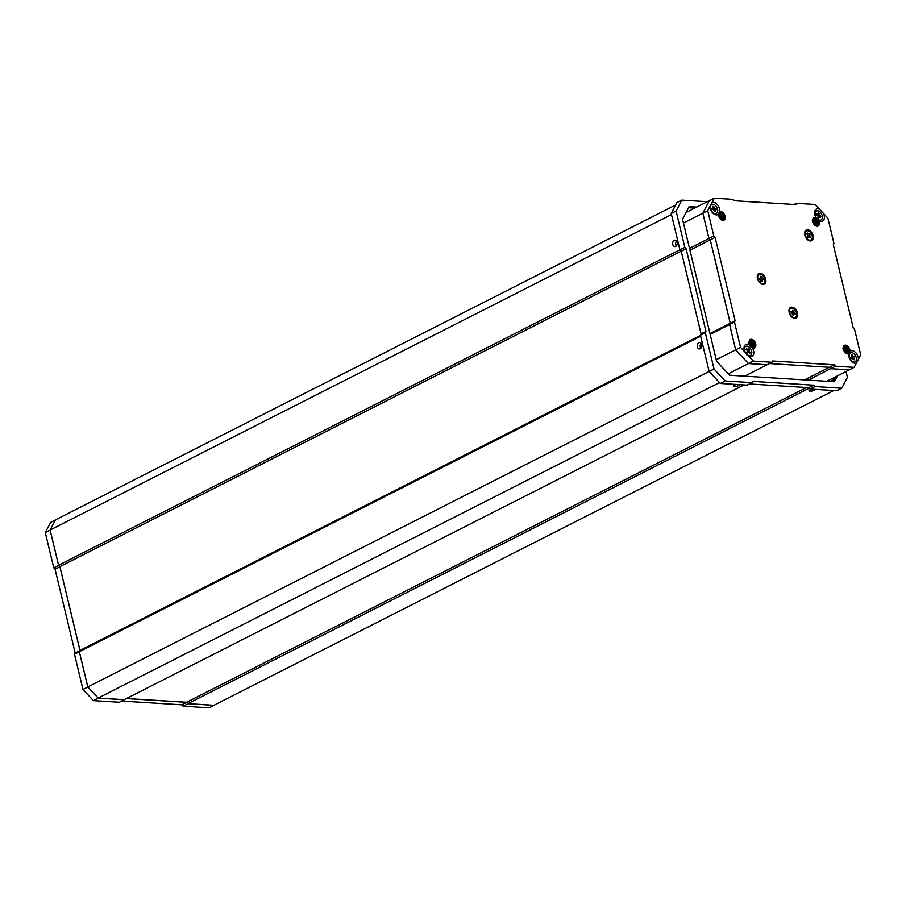 <?xml version="1.0" encoding="UTF-8"?>
<svg xmlns="http://www.w3.org/2000/svg" width="906" height="906" viewBox="0 0 906 906"><rect width="100%" height="100%" fill="white"/><g stroke="black" fill="none" stroke-linecap="round" stroke-linejoin="round"><path stroke-width="1.36" d="M126.364 698.571L186.693 702.32L187.995 703.713L213.986 705.332L209.105 707.812L183.114 706.193L181.812 704.8L121.664 701.063M82.967 689.477L87.859 686.997L98.256 698.13L124.247 699.749L119.366 702.229L93.375 700.61L82.967 689.477L74.507 654.245L75.175 652.977L55.062 569.195L53.76 567.813L45.3 532.569L50.589 522.422L55.334 520.01M53.76 567.813L58.641 565.333L59.875 566.646L58.584 565.253L50.124 530.021L55.413 519.874L675.672 204.949M187.995 703.713L183.114 706.193M186.693 702.32L181.812 704.8M98.256 698.13L93.375 700.61M79.354 651.788L74.507 654.245M79.921 650.565L75.175 652.977M59.898 566.737L55.062 569.195M50.136 530.112L45.3 532.569M750.451 356.76A6.75 4.292 -116.9 0 1 748.968 356.386L744.947 352.072A6.75 4.292 -116.9 0 1 744.041 348.663A6.75 4.292 -116.9 0 1 747.416 344.133A6.75 4.292 -116.9 0 1 749.806 345.027L752.308 347.711A6.75 4.292 -116.9 0 1 750.451 356.76M856.419 363.068A6.75 4.292 -116.9 0 1 855.083 363.283A6.75 4.292 -116.9 0 1 852.127 361.958A6.75 4.292 -116.9 0 1 848.684 355.175A6.75 4.292 -116.9 0 1 848.741 353.714L850.021 351.268A6.75 4.292 -116.9 0 1 852.048 350.645A6.75 4.292 -116.9 0 1 858.469 359.15L854.177 367.36L835.502 366.194L834.2 364.801L772.705 360.973L772.037 362.241L753.362 361.086L748.968 356.386M823.486 213.465A6.75 4.292 -116.9 0 1 821.029 221.415A6.75 4.292 -116.9 0 1 818.628 220.52L816.125 217.836A6.75 4.292 -116.9 0 1 814.619 213.306A6.75 4.292 -116.9 0 1 817.993 208.788A6.75 4.292 -116.9 0 1 819.466 209.161L827.88 218.165L833.962 243.488L833.305 244.756L853.316 328.142L854.618 329.535L860.7 354.858L858.469 359.15M816.125 217.836A4.689 2.99 -116.9 0 0 814.924 217.485A4.689 2.99 -116.9 0 0 812.58 220.634A4.689 2.99 -116.9 0 0 814.97 225.345A4.689 2.99 -116.9 0 0 817.031 226.262A4.689 2.99 -116.9 0 0 818.628 220.52L817.744 219.818C819.432 223.318 819.013 225.345 816.476 225.911L814.811 225.209M716.386 214.903A6.75 4.292 -116.9 0 1 713.43 213.578A6.75 4.292 -116.9 0 1 709.987 206.794A6.75 4.292 -116.9 0 1 709.976 206.398L712.025 202.468A6.75 4.292 -116.9 0 1 713.362 202.264A6.75 4.292 -116.9 0 1 719.692 211.834L718.424 214.28A6.75 4.292 -116.9 0 1 716.386 214.903M762.92 284.405A5.968 3.794 -116.9 0 1 760.304 283.238A5.968 3.794 -116.9 0 1 757.257 277.236A5.968 3.794 -116.9 0 1 760.236 273.227A5.968 3.794 -116.9 0 1 765.695 279.071A5.968 3.794 -116.9 0 1 762.92 284.405M794.63 318.334A5.968 3.794 -116.9 0 1 792.025 317.168A5.968 3.794 -116.9 0 1 788.979 311.166A5.968 3.794 -116.9 0 1 791.957 307.157A5.968 3.794 -116.9 0 1 797.416 313A5.968 3.794 -116.9 0 1 794.63 318.334M810.281 240.951A5.968 3.794 -116.9 0 1 807.665 239.784A5.968 3.794 -116.9 0 1 804.619 233.782A5.968 3.794 -116.9 0 1 807.597 229.773A5.968 3.794 -116.9 0 1 813.056 235.617A5.968 3.794 -116.9 0 1 810.281 240.951M722.308 219.841L723.362 216.659L722.173 214.144L720.281 212.978L718.447 215.05M720.655 219.343L722.331 220.045C724.891 219.456 725.287 217.395 723.509 213.861A4.405 2.809 63.1 0 0 721.131 212.072L723.622 216.625L720.338 212.978M718.492 215.492L720.27 218.969L718.039 215.107M816.465 225.707L817.518 222.525L816.329 220.011L814.437 218.833L812.603 220.917M812.648 221.358L814.426 224.824M847.11 353.363L848.163 350.18L846.974 347.666L845.083 346.488L843.248 348.572M845.457 352.864L847.133 353.567C849.692 352.978 850.088 350.905 848.31 347.372A4.405 2.809 63.1 0 0 845.932 345.594L848.424 350.135L845.139 346.5M843.293 349.014L845.072 352.479M751.323 347.032L751.391 347.077A4.405 2.809 63.1 0 0 753.26 347.893A4.405 2.809 63.1 0 0 755.423 345.82A4.405 2.809 63.1 0 0 754.154 341.517A4.405 2.809 63.1 0 0 751.776 339.727L754.268 344.28L750.983 340.645L749.092 342.706M751.233 346.941L752.977 347.711C755.536 347.111 755.932 345.05 754.154 341.517M749.149 343.148L750.915 346.658L748.696 342.762M749.806 345.027A4.689 2.99 -116.9 0 1 749.069 342.423A4.689 2.99 -116.9 0 1 751.414 339.286A4.689 2.99 -116.9 0 1 755.706 343.872A4.689 2.99 -116.9 0 1 753.52 348.063A4.689 2.99 -116.9 0 1 752.308 347.711M848.741 353.714A4.689 2.99 -116.9 0 1 847.676 353.918A4.689 2.99 -116.9 0 1 845.626 353.012A4.689 2.99 -116.9 0 1 843.226 348.289A4.689 2.99 -116.9 0 1 845.57 345.141A4.689 2.99 -116.9 0 1 850.021 351.268M719.692 211.834A4.689 2.99 -116.9 0 1 720.768 211.63A4.689 2.99 -116.9 0 1 725.06 216.217A4.689 2.99 -116.9 0 1 722.875 220.407A4.689 2.99 -116.9 0 1 720.825 219.49A4.689 2.99 -116.9 0 1 718.424 214.767A4.689 2.99 -116.9 0 1 718.424 214.28M724.392 218.708L724.449 216.409L722.977 213.386L721.131 212.072A4.405 2.809 63.1 0 0 720.632 211.993A4.405 2.809 63.1 0 0 719.104 212.593M818.548 224.563L818.594 222.276L817.133 219.241L815.287 217.938L817.778 222.48L814.494 218.844M816.657 218.663A4.405 2.809 63.1 0 0 815.287 217.938A4.405 2.809 63.1 0 0 814.788 217.848A4.405 2.809 63.1 0 0 812.58 220.724M849.194 352.219L849.25 349.931L847.778 346.896L845.932 345.594A4.405 2.809 63.1 0 0 845.434 345.514A4.405 2.809 63.1 0 0 843.237 348.38M755.038 346.364L755.094 344.065L753.622 341.041L751.776 339.727A4.405 2.809 63.1 0 0 751.278 339.648A4.405 2.809 63.1 0 0 749.081 342.513M812.195 220.973L814.403 224.801A4.689 2.99 63.1 0 0 812.693 221.46M720.225 218.912A4.689 2.99 63.1 0 0 718.537 215.594M845.026 352.434A4.689 2.99 63.1 0 0 843.339 349.116M750.881 346.613A4.689 2.99 63.1 0 0 749.183 343.249M744.63 376.16L767.155 364.722L748.481 363.566L735.672 349.852L729.59 324.529L730.259 323.261L710.236 239.886L708.934 238.493L702.852 213.17L709.375 200.668L714.256 198.188L732.931 199.354L734.234 200.736L795.74 204.575L796.397 203.306L815.072 204.462L819.466 209.161M826.77 381.279L849.296 369.841L830.621 368.674L829.318 367.281L769.454 363.555L829.318 367.281L834.2 364.801M744.947 352.072L740.553 347.372L734.472 322.049L735.14 320.781L715.117 237.406L713.815 236.013L707.745 210.69L709.976 206.398M712.025 202.468L714.256 198.188M772.037 362.241L767.155 364.722L748.481 363.566L735.672 349.852L729.59 324.529L730.259 323.261L710.236 239.886L715.117 237.406M709.964 333.567L735.14 320.781M689.942 250.181L710.236 239.886L708.934 238.493L713.815 236.013M689.5 248.357L708.934 238.493L702.852 213.17L707.745 210.69M794.098 204.473L796.397 203.306M808.095 380.112L830.621 368.674L849.296 369.841L854.177 367.36M804.505 379.886L829.318 367.281L830.621 368.674L835.502 366.194M728.288 373.816L753.362 361.086M716.238 359.727L740.553 347.372M710.157 334.405L734.472 322.049M751.165 346.885L749.103 342.559M751.935 347.394L752.059 345.311L750.87 342.796L749.273 341.675M752.535 347.553L753.033 344.812L751.844 342.298L749.568 341.132M752.954 347.496L754.007 344.314L752.818 341.8L750.983 340.645M751.38 347.055L749.126 342.298M752.093 347.474L752.297 345.186L751.108 342.672L749.341 341.517M752.671 347.542L753.282 344.688L752.093 342.174L749.647 341.052M752.32 347.564L753.973 346.613L754.268 344.28M845.321 352.74L843.248 348.425M846.091 353.261L846.215 351.166L845.026 348.651L843.418 347.542M846.68 353.419L847.189 350.679L846 348.164L843.724 346.998M845.536 352.921L843.271 348.164M846.249 353.329L846.453 351.041L845.264 348.527L843.486 347.383M846.827 353.408L847.438 350.554L846.238 348.04L843.803 346.907M846.476 353.419L848.129 352.479L848.424 350.135M814.664 225.084L812.603 220.77M815.445 225.605L815.57 223.51L814.369 220.996L812.773 219.886M816.034 225.764L816.544 223.023L815.355 220.509L813.078 219.343M814.89 225.266L812.625 220.498M815.604 225.673L815.808 223.386L814.619 220.871L812.841 219.728M816.181 225.753L816.782 222.899L815.593 220.385L813.158 219.252M815.83 225.764L817.484 224.824L817.778 222.48M720.519 219.218L718.447 214.903M721.289 219.739L721.414 217.655L720.225 215.141L718.617 214.02M721.878 219.898L722.388 217.157L721.199 214.643L718.922 213.476M720.734 219.399L718.469 214.643M721.448 219.818L721.652 217.531L720.463 215.016L718.685 213.861M722.025 219.886L722.637 217.032L721.436 214.518L719.002 213.397M721.674 219.909L723.328 218.958L723.622 216.625M700.259 348.742A3.194 2.31 -86.4 0 0 701.844 345.254A3.194 2.31 -86.4 0 0 699.738 342.559A3.194 2.31 -86.4 0 0 698.82 342.751A3.194 2.31 -86.4 0 0 697.246 346.239A3.194 2.31 -86.4 0 0 699.341 348.935A3.194 2.31 -86.4 0 0 700.259 348.742M675.683 246.353A3.194 2.31 -86.4 0 0 677.258 242.865A3.194 2.31 -86.4 0 0 675.163 240.169A3.194 2.31 -86.4 0 0 674.245 240.362A3.194 2.31 -86.4 0 0 672.66 243.85A3.194 2.31 -86.4 0 0 674.766 246.545A3.194 2.31 -86.4 0 0 675.683 246.353M815.219 389.365A3.194 0.861 -13.5 0 1 814.324 390.226A3.194 0.861 -13.5 0 1 811.017 391.166A3.194 0.861 -13.5 0 1 809.001 390.837A3.194 0.861 -13.5 0 1 809.907 389.954A3.194 0.861 -13.5 0 1 812.218 389.172M739.704 384.665A3.194 0.861 -13.5 0 1 738.798 385.526A3.194 0.861 -13.5 0 1 735.502 386.454A3.194 0.861 -13.5 0 1 733.486 386.126A3.194 0.861 -13.5 0 1 734.381 385.243A3.194 0.861 -13.5 0 1 736.703 384.472M50.124 530.021L671.459 214.552M58.584 565.253L679.919 249.784M744.086 384.937L124.179 699.681L98.188 698.062L87.791 686.929L79.332 651.697L79.988 650.429L59.875 566.646L681.199 251.189M79.988 650.429L700.474 335.39M79.332 651.697L700.678 336.217M87.791 686.929L709.138 371.46M98.188 698.062L719.511 382.604M833.826 390.52L213.918 705.264L187.927 703.645L186.636 702.252L126.478 698.515M186.636 702.252L806.533 387.508M187.927 703.645L809.251 388.187M834.188 379.342L829.998 381.471M701.165 343.385A3.194 2.31 -86.4 0 0 700.859 348.289M676.589 240.996A3.194 2.31 -86.4 0 0 676.284 245.9M683.418 223.035L702.852 213.17L709.375 200.668L686.057 212.502M716.17 213.567A5.04 3.205 -116.9 0 1 715.989 213.68A5.04 3.205 -116.9 0 1 714.913 213.907A5.04 3.205 -116.9 0 1 713.011 213.204M715.31 213.703A5.04 3.205 63.1 0 0 716.374 213.476A5.04 3.205 63.1 0 0 717.292 208.301A5.04 3.205 63.1 0 0 712.875 204.258A5.04 3.205 63.1 0 0 711.81 204.484A5.04 3.205 63.1 0 0 710.893 209.66A5.04 3.205 63.1 0 0 715.31 213.703M712.127 208.856L712.988 208.414L712.014 208.391L712.286 209.456L713.26 209.479L715.162 211.653L714.358 211.494M712.988 208.414L713.022 206.308L714.925 208.482L715.899 208.505L713.215 209.479L712.252 208.844M715.162 211.653L714.823 210.328L716.17 209.569L715.899 208.505M710.044 207.361A5.04 3.205 -116.9 0 1 711.414 204.677A5.04 3.205 -116.9 0 1 711.618 204.597M713.249 207.18L713.792 206.33M820.813 220.079A5.04 3.205 -116.9 0 1 820.621 220.192A5.04 3.205 -116.9 0 1 817.733 219.784A5.04 3.205 -116.9 0 1 817.563 219.671M814.675 213.873A5.04 3.205 -116.9 0 1 814.721 213.329A5.04 3.205 -116.9 0 1 816.057 211.2A5.04 3.205 -116.9 0 1 816.249 211.109M818.129 219.58A5.04 3.205 63.1 0 0 821.006 219.988A5.04 3.205 63.1 0 0 822.274 215.99A5.04 3.205 63.1 0 0 819.318 211.404A5.04 3.205 63.1 0 0 816.442 210.996A5.04 3.205 63.1 0 0 815.185 214.994A5.04 3.205 63.1 0 0 818.129 219.58M816.906 214.813L817.778 214.371L816.759 213.703L816.623 214.62L818.152 216.375L817.982 217.531L818.798 218.063L818.967 216.919L818.005 217.406M817.778 214.371L818.65 212.921L819.466 213.454L819.296 214.609L820.825 216.364L819.409 216.523M818.967 216.919L820.689 217.293L820.825 216.364M817.393 215.311L819.466 213.454M819.171 216.568L818.107 216.862M810.779 240.067A5.04 3.205 -116.9 0 1 810.587 240.181A5.04 3.205 -116.9 0 1 807.439 239.592M811.674 239.411A5.04 3.205 63.1 0 0 811.221 233.431A5.04 3.205 63.1 0 0 806.419 230.985A5.04 3.205 63.1 0 0 805.717 231.562A5.04 3.205 63.1 0 0 806.181 237.542A5.04 3.205 63.1 0 0 810.983 239.977A5.04 3.205 63.1 0 0 811.674 239.411M804.641 234.076A5.04 3.205 -116.9 0 1 805.332 231.755A5.04 3.205 -116.9 0 1 806.023 231.189A5.04 3.205 -116.9 0 1 806.227 231.098M808.548 236.568L807.597 237.089L808.548 236.568L809.636 237.327M806.906 233.725L807.257 232.978L806.782 233.567L807.767 235.786L807.167 236.523L807.835 237.406L808.435 236.67M807.257 232.978L808.095 234.088L809.556 233.567L810.236 234.45L807.676 236.183L810.236 234.45M809.636 235.186L810.61 237.406M807.665 237.021L807.676 236.183M763.418 283.521A5.04 3.205 -116.9 0 1 763.226 283.635A5.04 3.205 -116.9 0 1 762.014 283.85A5.04 3.205 -116.9 0 1 760.077 283.046M762.41 283.657A5.04 3.205 63.1 0 0 763.622 283.442A5.04 3.205 63.1 0 0 764.573 278.357A5.04 3.205 63.1 0 0 760.259 274.224A5.04 3.205 63.1 0 0 759.058 274.439A5.04 3.205 63.1 0 0 758.096 279.524A5.04 3.205 63.1 0 0 762.41 283.657M759.364 278.765L760.225 278.323L759.239 278.244L759.488 279.308L762.331 281.63L760.757 281.404M760.225 278.323L760.338 276.251L763.192 278.572L760.496 279.501M762.331 281.63L762.037 280.305L763.43 279.637L763.192 278.572M757.28 277.53A5.04 3.205 -116.9 0 1 758.662 274.643A5.04 3.205 -116.9 0 1 758.866 274.552M760.553 277.179L761.131 276.319M759.908 279.342L759.511 278.754M795.128 317.451A5.04 3.205 -116.9 0 1 794.947 317.564A5.04 3.205 -116.9 0 1 792.229 317.259A5.04 3.205 -116.9 0 1 791.799 316.975M789.001 311.46A5.04 3.205 -116.9 0 1 789.024 310.883A5.04 3.205 -116.9 0 1 790.372 308.572A5.04 3.205 -116.9 0 1 790.576 308.482M792.614 317.066A5.04 3.205 63.1 0 0 795.332 317.36A5.04 3.205 63.1 0 0 796.567 313.261A5.04 3.205 63.1 0 0 793.486 308.674A5.04 3.205 63.1 0 0 790.768 308.368A5.04 3.205 63.1 0 0 789.522 312.479A5.04 3.205 63.1 0 0 792.614 317.066M792.512 313.804L790.949 312.117L791.051 311.166L792.535 311.834L792.886 310.26L793.701 310.758L794.12 313.012L792.512 313.827L793.214 315.481L793.339 314.291L792.422 314.767M794.12 313.012L795.151 313.623L792.422 314.156M793.339 314.291L795.049 314.575L795.151 313.623M791.663 312.627L793.701 310.758M750.236 355.424A5.04 3.205 -116.9 0 1 750.043 355.537A5.04 3.205 -116.9 0 1 746.906 354.959M744.098 349.229A5.04 3.205 -116.9 0 1 744.573 347.406A5.04 3.205 -116.9 0 1 745.479 346.545A5.04 3.205 -116.9 0 1 745.683 346.454M746.34 353.872A5.04 3.205 63.1 0 0 750.428 355.345A5.04 3.205 63.1 0 0 749.953 347.825A5.04 3.205 63.1 0 0 745.865 346.352A5.04 3.205 63.1 0 0 746.34 353.872M746.204 349.206L746.555 348.459L747.28 351.29L746.77 352.14L747.495 352.955L748.005 352.106L747.133 352.547M746.555 348.459L747.461 349.478L748.809 348.731L749.522 349.546L749.251 351.528L750.145 352.547L749.103 352.513M748.005 352.106L749.738 353.227L750.145 352.547M747.19 351.177L749.522 349.546M747.223 352.434L746.986 351.788M854.743 362.015A5.04 3.205 -116.9 0 1 854.675 362.049A5.04 3.205 -116.9 0 1 854.607 362.094A5.04 3.205 -116.9 0 1 851.697 361.585M854.992 361.89A5.04 3.205 63.1 0 0 855.071 361.856A5.04 3.205 63.1 0 0 855.672 355.967A5.04 3.205 63.1 0 0 850.575 352.83A5.04 3.205 63.1 0 0 850.496 352.864A5.04 3.205 63.1 0 0 849.896 358.753A5.04 3.205 63.1 0 0 854.992 361.89M851.708 357.224L850.893 357.61L851.391 358.629L852.206 358.244L853.486 359.625M851.731 357.224L851.21 354.959L851.867 354.654L853.361 356.466L854.177 356.092L851.187 357.496M854.358 359.761L854.177 356.092M848.729 355.741A5.04 3.205 -116.9 0 1 850.111 353.057A5.04 3.205 -116.9 0 1 850.179 353.023M851.447 355.446L851.867 354.654M852.07 358.312L851.606 357.372M810.043 389.036L814.936 386.556L841.731 388.232L836.85 390.713L810.043 389.036L808.752 387.655L749.409 383.951M751.991 382.638L747.11 385.118L720.304 383.453L709.149 371.517L700.417 335.175L701.085 333.906L681.233 251.234L679.93 249.841L671.21 213.499L676.895 202.604L681.776 200.124L676.091 211.019L684.823 247.361L686.114 248.754L705.967 331.426L705.31 332.695L714.03 369.036L725.196 380.973L751.991 382.638L752.66 381.369L813.633 385.175L814.936 386.556M841.731 388.232L847.416 377.338L846.011 371.505M808.752 387.655L813.633 385.175M720.304 383.453L725.196 380.973M709.149 371.517L714.03 369.036M700.417 335.175L705.31 332.695M701.085 333.906L705.967 331.426M681.233 251.234L686.114 248.754M679.93 249.841L684.823 247.361M671.21 213.499L676.091 211.019M707.303 201.721L681.776 200.124M696.737 207.089L689.138 206.613L682.524 219.286L716.623 361.324L729.613 375.22L834.369 381.743L837.45 375.854M694.777 208.074L688.571 207.689M832.988 381.664L835.491 376.851M718.549 213.646A4.405 2.809 63.1 0 0 718.435 214.858M720.757 219.433A4.405 2.809 63.1 0 0 722.614 220.237A4.405 2.809 63.1 0 0 724.777 218.165A4.405 2.809 63.1 0 0 723.509 213.861M814.902 225.288A4.405 2.809 63.1 0 0 816.77 226.092A4.405 2.809 63.1 0 0 818.922 224.076A4.405 2.809 63.1 0 0 817.744 219.818M845.558 352.944A4.405 2.809 63.1 0 0 847.416 353.759A4.405 2.809 63.1 0 0 848.945 353.147M849.5 352.094A4.405 2.809 63.1 0 0 848.31 347.372M845.049 352.457L842.84 348.629M714.823 210.328L714.143 210.668M713.384 208.04L714.143 207.655M714.925 208.482L712.977 209.467M817.767 215.39L819.296 214.609M819.805 215.696L818.129 216.557M809.771 236.296L809.058 236.659M807.427 234.428L808.095 234.088M762.037 280.305L761.334 280.656M760.632 278.051L761.425 277.644M762.206 278.493L760.44 279.388M761.233 280.169L762.093 279.739M791.991 312.74L793.577 311.936M791.165 312.242L792.071 311.777M747.291 351.279L749.024 350.407M749.251 351.528L748.447 351.936M746.759 349.829L747.461 349.478M853.735 358.482L853.09 358.81M851.844 356.262L852.489 355.933M853.361 356.466L851.402 357.462M713.158 208.38L712.139 208.901M819.194 216.557L818.039 217.134M818.265 214.439L817.178 214.982M762.24 279.592L761.21 280.113M760.428 278.289L759.375 278.822M793.565 313.906L792.444 314.473M792.535 311.834L791.425 312.4M745.831 349.841L746.238 349.161M748.152 351.958L747.088 352.502"/></g></svg>
